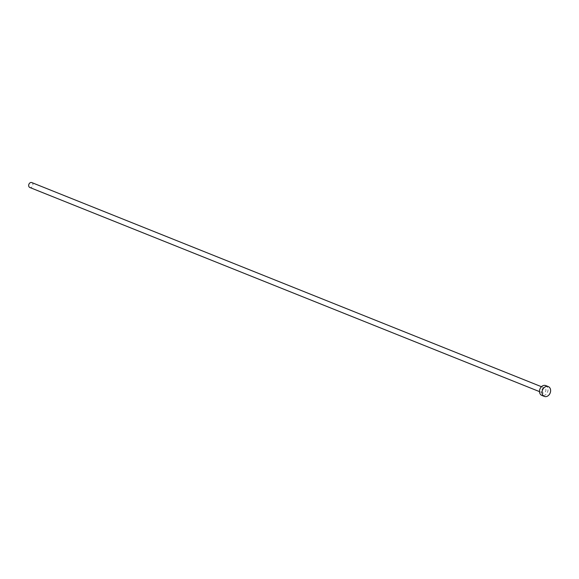<?xml version="1.0" encoding="UTF-8"?>
<svg xmlns="http://www.w3.org/2000/svg" width="579" height="579" viewBox="0 0 579 579"><rect width="100%" height="100%" fill="white"/><g stroke="black" fill="none" stroke-linecap="round" stroke-linejoin="round"><path stroke-width="0.43" stroke-dasharray="2.9 2.17" d="M31.787 182.58A2.642 2.048 -68.2 0 1 32.656 185.917A2.642 2.048 -68.2 0 1 29.819 187.487M541.915 389.602A2.642 2.048 -68.2 0 1 544.752 388.031A2.642 2.048 -68.2 0 1 545.621 391.361A2.642 2.048 -68.2 0 1 542.784 392.931A2.642 2.048 -68.2 0 1 541.915 389.602M545.729 385.578A5.283 4.104 -68.2 0 1 547.473 392.244A5.283 4.104 -68.2 0 1 541.799 395.385M541.452 386.707L544.752 388.031M539.49 391.614L542.784 392.931"/><path stroke-width="0.87" d="M539.49 391.614L29.819 187.487A2.642 2.048 -68.2 0 1 28.95 184.151A2.642 2.048 -68.2 0 1 31.787 182.58L541.452 386.707M544.383 396.42L541.799 395.385A5.283 4.104 -68.2 0 1 540.062 388.719A5.283 4.104 -68.2 0 1 545.729 385.578L548.306 386.606A5.283 4.104 -68.2 0 1 550.05 393.271A5.283 4.104 -68.2 0 1 544.383 396.42A5.283 4.104 -68.2 0 1 542.639 389.754A5.283 4.104 -68.2 0 1 548.306 386.606"/></g></svg>
